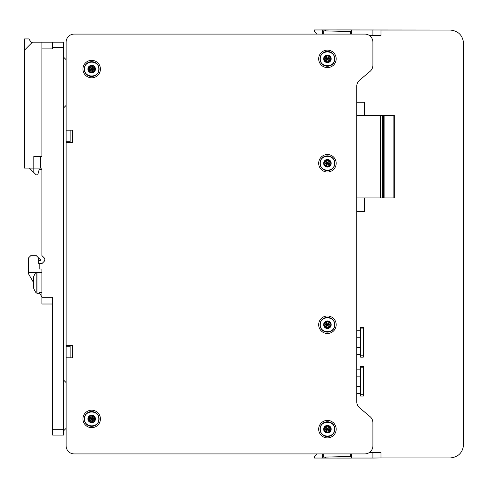 <?xml version="1.0" encoding="UTF-8"?>
<svg xmlns="http://www.w3.org/2000/svg" width="488" height="488" viewBox="0 0 488 488"><rect width="100%" height="100%" fill="white"/><g stroke="black" fill="none" stroke-linecap="round" stroke-linejoin="round"><path stroke-width="0.73" d="M66.112 142.545L72.572 142.545L72.572 130.162L66.112 130.162L66.112 42.163A8.076 8.076 0 0 1 74.188 34.087L364.835 34.087A8.076 8.076 0 0 1 372.905 42.163L372.905 65.215A8.076 8.076 0 0 1 370.026 71.4L359.644 80.111A8.076 8.076 0 0 0 356.759 86.297L356.759 401.703A8.076 8.076 0 0 0 359.644 407.889L370.026 416.6A8.076 8.076 0 0 1 372.905 422.785L372.905 445.837A8.076 8.076 0 0 1 364.835 453.913L74.188 453.913A8.076 8.076 0 0 1 66.112 445.837L66.112 357.838L72.572 357.838L72.572 345.455L66.112 345.455L66.112 141.733L70.15 141.733L70.15 130.162M66.112 345.455L66.112 357.027L70.15 357.027L70.15 345.455M70.15 357.027L70.15 357.838M70.15 141.733L70.15 142.545M66.112 130.162L66.112 130.973L70.15 130.973M66.112 141.733L66.112 130.973M327.424 437.901A8.747 8.747 0 0 0 336.171 429.153A8.747 8.747 0 0 0 327.424 420.406A8.747 8.747 0 0 0 318.682 429.153A8.747 8.747 0 0 0 327.424 437.901M91.677 427.671A8.747 8.747 0 0 0 100.424 418.924A8.747 8.747 0 0 0 91.677 410.182A8.747 8.747 0 0 0 82.936 418.924A8.747 8.747 0 0 0 91.677 427.671M91.677 77.818A8.747 8.747 0 0 0 100.424 69.076A8.747 8.747 0 0 0 91.677 60.329A8.747 8.747 0 0 0 82.936 69.076A8.747 8.747 0 0 0 91.677 77.818M327.424 172.014A8.747 8.747 0 0 0 336.171 163.266A8.747 8.747 0 0 0 327.424 154.519A8.747 8.747 0 0 0 318.682 163.266A8.747 8.747 0 0 0 327.424 172.014M327.424 333.481A8.747 8.747 0 0 0 336.171 324.733A8.747 8.747 0 0 0 327.424 315.986A8.747 8.747 0 0 0 318.682 324.733A8.747 8.747 0 0 0 327.424 333.481M327.424 67.594A8.747 8.747 0 0 0 336.171 58.847A8.747 8.747 0 0 0 327.424 50.099A8.747 8.747 0 0 0 318.682 58.847A8.747 8.747 0 0 0 327.424 67.594M334.829 163.266A7.399 7.399 0 0 1 327.424 170.666A7.399 7.399 0 0 1 320.024 163.266A7.399 7.399 0 0 1 327.424 155.861A7.399 7.399 0 0 1 334.829 163.266A7.399 7.399 0 0 1 327.424 170.666A7.399 7.399 0 0 1 320.024 163.266M334.561 163.273C334.933 172.538 319.847 172.41 320.293 163.254C319.921 153.988 335.006 154.117 334.561 163.273M323.66 163.266A3.77 3.77 0 0 0 329.308 166.53A3.77 3.77 0 0 0 329.308 160.003A3.77 3.77 0 0 0 323.66 163.266L324.185 162.644L327.424 163.266L324.185 163.889L323.66 163.266M324.185 163.889L325.264 165.761L327.424 163.266L325.264 160.766L325.545 160.003L326.344 160.143L327.424 163.266L328.509 160.143L329.308 160.003L329.589 160.766L327.424 163.266L330.669 162.644L331.193 163.266L330.669 163.889L327.424 163.266L329.589 165.761L329.308 166.53L328.509 166.384L327.424 163.266L326.344 166.384L325.545 166.53L325.264 165.761M325.264 160.766L324.185 162.644M328.509 160.143L326.344 160.143M330.669 162.644L329.589 160.766M329.589 165.761L330.669 163.889M326.344 166.384L328.509 166.384M324.593 164.029A1.415 1.415 0 0 1 324.923 164.267M325.307 164.932A1.415 1.415 0 0 1 325.35 165.334M325.35 161.192A1.415 1.415 0 0 1 324.593 162.498M328.18 160.43A1.415 1.415 0 0 1 327.808 160.595M327.045 160.595A1.415 1.415 0 0 1 326.673 160.43M330.26 162.498A1.415 1.415 0 0 1 329.931 162.26M329.546 161.601A1.415 1.415 0 0 1 329.504 161.192M329.504 165.334A1.415 1.415 0 0 1 330.26 164.029M326.673 166.097A1.415 1.415 0 0 1 327.045 165.932M327.808 165.932A1.415 1.415 0 0 1 328.18 166.097M334.829 324.733A7.399 7.399 0 0 1 327.424 332.139A7.399 7.399 0 0 1 320.024 324.733A7.399 7.399 0 0 1 327.424 317.334A7.399 7.399 0 0 1 334.829 324.733A7.399 7.399 0 0 1 327.424 332.139A7.399 7.399 0 0 1 320.024 324.733M334.561 324.746C334.933 334.012 319.847 333.884 320.293 324.727C319.921 315.462 335.006 315.59 334.561 324.746M323.66 324.733A3.77 3.77 0 0 0 329.308 327.997A3.77 3.77 0 0 0 329.308 321.47A3.77 3.77 0 0 0 323.66 324.733L324.185 324.111L327.424 324.733L324.185 325.356L323.66 324.733M324.185 325.356L325.264 327.235L327.424 324.733L325.264 322.239L325.545 321.47L326.344 321.616L327.424 324.733L328.509 321.616L329.308 321.47L329.589 322.239L327.424 324.733L330.669 324.111L331.193 324.733L330.669 325.356L327.424 324.733L329.589 327.235L329.308 327.997L328.509 327.857L327.424 324.733L326.344 327.857L325.545 327.997L325.264 327.235M325.264 322.239L324.185 324.111M328.509 321.616L326.344 321.616M330.669 324.111L329.589 322.239M329.589 327.235L330.669 325.356M326.344 327.857L328.509 327.857M324.593 325.502A1.415 1.415 0 0 1 324.923 325.74M325.307 326.399A1.415 1.415 0 0 1 325.35 326.808M325.35 322.666A1.415 1.415 0 0 1 324.593 323.971M328.18 321.903A1.415 1.415 0 0 1 327.808 322.068M327.045 322.068A1.415 1.415 0 0 1 326.673 321.903M330.26 323.971A1.415 1.415 0 0 1 329.931 323.733M329.546 323.068A1.415 1.415 0 0 1 329.504 322.666M329.504 326.808A1.415 1.415 0 0 1 330.26 325.502M326.673 327.57A1.415 1.415 0 0 1 327.045 327.405M327.808 327.405A1.415 1.415 0 0 1 328.18 327.57M66.112 357.027L66.112 357.838M351.378 34.087L351.378 29.927L314.412 29.957L314.412 31.433L316.694 34.087L74.188 34.087M74.188 453.913L316.694 453.913L314.412 456.567L314.412 458.043L351.378 458.073L351.378 453.913M66.112 435.076L66.112 445.837M350.573 453.913L350.573 456.439L323.66 457.14L323.66 453.913M351.378 29.957L450.15 30.049C458.324 30.848 462.807 35.331 463.6 43.499L463.6 444.501C462.807 452.669 458.324 457.152 450.15 457.951L380.982 457.951L380.982 452.565L369.294 452.565M350.573 34.087L350.573 31.561L323.66 30.86L323.66 34.087M356.759 369.141L360.62 369.141M360.62 376.138L356.759 376.138M360.62 366.451L360.62 396.049L363.31 396.049L363.31 366.451L360.62 366.451M356.759 386.362L360.62 386.362M360.62 393.358L356.759 393.358M356.759 330.254L360.62 330.254M360.62 337.251L356.759 337.251M360.62 327.564L360.62 357.161L363.31 357.161L363.31 327.564L360.62 327.564M356.759 347.474L360.62 347.474M360.62 354.471L356.759 354.471M66.112 346.266L70.15 346.266M63.422 379.902L66.112 382.598M63.422 431.038L66.112 428.348M63.422 435.076L63.422 429.69L52.655 429.69L52.655 435.076L63.422 435.076M52.655 304.012L41.895 304.012L41.895 269.028L39.199 269.028L39.199 263.648L41.895 263.648L44.024 261.513A2.69 2.69 0 0 0 44.024 257.707L41.895 255.572L41.895 168.11L40.547 168.11L40.547 156.538L33.818 156.538L33.818 168.11L24.4 168.11L24.4 50.233L32.476 42.163L63.422 42.163L63.422 429.69M52.655 42.163L52.655 48.892L41.895 48.892L41.895 42.163M63.422 47.543L52.655 47.543M41.895 297.284L52.655 297.284L52.655 429.69M41.895 48.892L41.895 156.538L40.547 156.538M33.55 282.564L28.438 273.707L28.438 272.505L41.895 272.505M41.895 297.015L39.266 292.464L41.895 292.464M28.438 272.505L28.438 257.993L31.128 255.303L35.972 255.303L40.376 259.707L40.547 260.683L38.662 260.683M38.662 257.993L38.662 263.648L39.199 263.648M41.895 168.11L41.895 169.452L39.199 169.452L37.759 174.838L36.142 174.838L29.414 168.11M33.818 172.514L33.818 168.11L40.547 168.11M24.534 50.099L24.534 38.93L28.841 38.93L31.647 42.987M35.844 272.505A17.495 17.495 0 0 0 33.55 277.154L33.55 287.81A17.495 17.495 0 0 0 36.088 292.806L36.96 293.251L36.088 292.806L36.088 272.505M63.422 56.962L66.112 59.652M63.422 108.098L66.112 105.402M334.829 429.153A7.399 7.399 0 0 1 327.424 436.553A7.399 7.399 0 0 1 320.024 429.153A7.399 7.399 0 0 1 327.424 421.754A7.399 7.399 0 0 1 334.829 429.153A7.399 7.399 0 0 1 327.424 436.553A7.399 7.399 0 0 1 320.024 429.153M334.561 429.159C334.933 438.425 319.847 438.297 320.293 429.141C319.921 419.881 335.006 420.009 334.561 429.159M323.66 429.153A3.77 3.77 0 0 0 329.308 432.417A3.77 3.77 0 0 0 329.308 425.89A3.77 3.77 0 0 0 323.66 429.153L324.185 428.531L327.424 429.153L324.185 429.775L323.66 429.153M324.185 429.775L325.264 431.654L327.424 429.153L325.264 426.652L325.545 425.89L326.344 426.03L327.424 429.153L328.509 426.03L329.308 425.89L329.589 426.652L327.424 429.153L330.669 428.531L331.193 429.153L330.669 429.775L327.424 429.153L329.589 431.654L329.308 432.417L328.509 432.276L327.424 429.153L326.344 432.276L325.545 432.417L325.264 431.654M325.264 426.652L324.185 428.531M328.509 426.03L326.344 426.03M330.669 428.531L329.589 426.652M329.589 431.654L330.669 429.775M326.344 432.276L328.509 432.276M324.593 429.916A1.415 1.415 0 0 1 324.923 430.154M325.307 430.819A1.415 1.415 0 0 1 325.35 431.221M325.35 427.085A1.415 1.415 0 0 1 324.593 428.391M328.18 426.317A1.415 1.415 0 0 1 327.808 426.481M327.045 426.481A1.415 1.415 0 0 1 326.673 426.317M330.26 428.391A1.415 1.415 0 0 1 329.931 428.153M329.546 427.488A1.415 1.415 0 0 1 329.504 427.085M329.504 431.221A1.415 1.415 0 0 1 330.26 429.916M326.673 431.99A1.415 1.415 0 0 1 327.045 431.819M327.808 431.819A1.415 1.415 0 0 1 328.18 431.99M334.829 58.847A7.399 7.399 0 0 1 327.424 66.246A7.399 7.399 0 0 1 320.024 58.847A7.399 7.399 0 0 1 327.424 51.447A7.399 7.399 0 0 1 334.829 58.847A7.399 7.399 0 0 1 327.424 66.246A7.399 7.399 0 0 1 320.024 58.847M334.561 58.859C334.933 68.119 319.847 67.991 320.293 58.841C319.921 49.575 335.006 49.703 334.561 58.859M323.66 58.847A3.77 3.77 0 0 0 329.308 62.11A3.77 3.77 0 0 0 329.308 55.583A3.77 3.77 0 0 0 323.66 58.847L324.185 58.224L327.424 58.847L324.185 59.469L323.66 58.847M324.185 59.469L325.264 61.348L327.424 58.847L325.264 56.346L325.545 55.583L326.344 55.723L327.424 58.847L328.509 55.723L329.308 55.583L329.589 56.346L327.424 58.847L330.669 58.224L331.193 58.847L330.669 59.469L327.424 58.847L329.589 61.348L329.308 62.11L328.509 61.97L327.424 58.847L326.344 61.97L325.545 62.11L325.264 61.348M325.264 56.346L324.185 58.224M328.509 55.723L326.344 55.723M330.669 58.224L329.589 56.346M329.589 61.348L330.669 59.469M326.344 61.97L328.509 61.97M324.593 59.609A1.415 1.415 0 0 1 324.923 59.847M325.307 60.512A1.415 1.415 0 0 1 325.35 60.915M325.35 56.779A1.415 1.415 0 0 1 324.593 58.084M328.18 56.01A1.415 1.415 0 0 1 327.808 56.181M327.045 56.181A1.415 1.415 0 0 1 326.673 56.01M330.26 58.084A1.415 1.415 0 0 1 329.931 57.846M329.546 57.181A1.415 1.415 0 0 1 329.504 56.779M329.504 60.915A1.415 1.415 0 0 1 330.26 59.609M326.673 61.683A1.415 1.415 0 0 1 327.045 61.518M327.808 61.518A1.415 1.415 0 0 1 328.18 61.683M99.082 69.076A7.399 7.399 0 0 1 91.677 76.476A7.399 7.399 0 0 1 84.278 69.076A7.399 7.399 0 0 1 91.677 61.671A7.399 7.399 0 0 1 99.082 69.076A7.399 7.399 0 0 1 91.677 76.476A7.399 7.399 0 0 1 84.278 69.076M98.814 69.082C99.186 78.348 84.101 78.22 84.546 69.064C84.174 59.798 99.253 59.926 98.814 69.082M87.913 69.076A3.77 3.77 0 0 0 93.562 72.334A3.77 3.77 0 0 0 93.562 65.813A3.77 3.77 0 0 0 87.913 69.076L88.438 68.448L91.677 69.076L88.438 69.699L87.913 69.076M88.438 69.699L89.517 71.571L91.677 69.076L89.517 66.575L89.798 65.813L90.597 65.953L91.677 69.076L92.763 65.953L93.562 65.813L93.842 66.575L91.677 69.076L94.922 68.448L95.447 69.076L94.922 69.699L91.677 69.076L93.842 71.571L93.562 72.334L92.763 72.194L91.677 69.076L90.597 72.194L89.798 72.334L89.517 71.571M89.517 66.575L88.438 68.448M92.763 65.953L90.597 65.953M94.922 68.448L93.842 66.575M93.842 71.571L94.922 69.699M90.597 72.194L92.763 72.194M88.847 69.839A1.415 1.415 0 0 1 89.603 71.144M89.603 67.002A1.415 1.415 0 0 1 88.847 68.308M92.433 66.24A1.415 1.415 0 0 1 92.061 66.405M91.299 66.405A1.415 1.415 0 0 1 90.927 66.24M94.513 68.308A1.415 1.415 0 0 1 93.757 67.002M93.757 71.144A1.415 1.415 0 0 1 94.513 69.839M90.927 71.907A1.415 1.415 0 0 1 91.299 71.742M92.061 71.742A1.415 1.415 0 0 1 92.433 71.907M99.082 418.924A7.399 7.399 0 0 1 91.677 426.329A7.399 7.399 0 0 1 84.278 418.924A7.399 7.399 0 0 1 91.677 411.524A7.399 7.399 0 0 1 99.082 418.924A7.399 7.399 0 0 1 91.677 426.329A7.399 7.399 0 0 1 84.278 418.924M98.814 418.936C99.186 428.202 84.101 428.074 84.546 418.918C84.174 409.652 99.253 409.78 98.814 418.936M87.913 418.924A3.77 3.77 0 0 0 93.562 422.187A3.77 3.77 0 0 0 93.562 415.666A3.77 3.77 0 0 0 87.913 418.924L88.438 418.301L91.677 418.924L88.438 419.552L87.913 418.924M88.438 419.552L89.517 421.425L91.677 418.924L89.517 416.429L89.798 415.666L90.597 415.806L91.677 418.924L92.763 415.806L93.562 415.666L93.842 416.429L91.677 418.924L94.922 418.301L95.447 418.924L94.922 419.552L91.677 418.924L93.842 421.425L93.562 422.187L92.763 422.047L91.677 418.924L90.597 422.047L89.798 422.187L89.517 421.425M89.517 416.429L88.438 418.301M92.763 415.806L90.597 415.806M94.922 418.301L93.842 416.429M93.842 421.425L94.922 419.552M90.597 422.047L92.763 422.047M88.847 419.692A1.415 1.415 0 0 1 89.603 420.998M89.603 416.856A1.415 1.415 0 0 1 88.847 418.161M92.433 416.093A1.415 1.415 0 0 1 92.061 416.258M91.299 416.258A1.415 1.415 0 0 1 90.927 416.093M94.513 418.161A1.415 1.415 0 0 1 93.757 416.856M93.757 420.998A1.415 1.415 0 0 1 94.513 419.692M90.927 421.76A1.415 1.415 0 0 1 91.299 421.595M92.061 421.595A1.415 1.415 0 0 1 92.433 421.76M325.276 30.903L325.276 29.939M372.905 29.957L372.905 35.337L380.982 35.435L380.982 30.049L450.15 30.049M372.905 35.337L369.154 35.337M369.154 452.663L372.905 452.663L372.905 458.043L380.982 457.951M351.378 458.043L372.905 458.043M380.982 35.435L369.294 35.435M463.6 43.499L463.6 444.501M372.905 452.663L380.982 452.565M322.58 453.913L322.58 458.043M325.276 458.061L325.276 457.097M322.58 29.957L322.58 34.087M384.099 197.951L394.304 197.951L394.304 115.388L384.099 115.388L384.099 197.951L356.759 197.951M384.099 115.388L356.759 115.388M356.759 102.254L364.566 102.254L364.566 115.388M380.579 115.388L380.579 197.951M383.672 115.388L383.672 197.951M356.759 211.627L364.566 211.627L364.566 197.951M360.62 394.707L363.31 394.707M363.31 367.793L360.62 367.793M360.62 355.819L363.31 355.819M363.31 328.906L360.62 328.906M36.96 272.505L36.96 293.251L39.717 293.251M380.359 197.951L380.359 115.388M382.324 197.951L382.324 115.388M393.108 197.951L393.108 115.388M36.088 292.806L36.96 293.251L36.088 292.806"/></g></svg>
